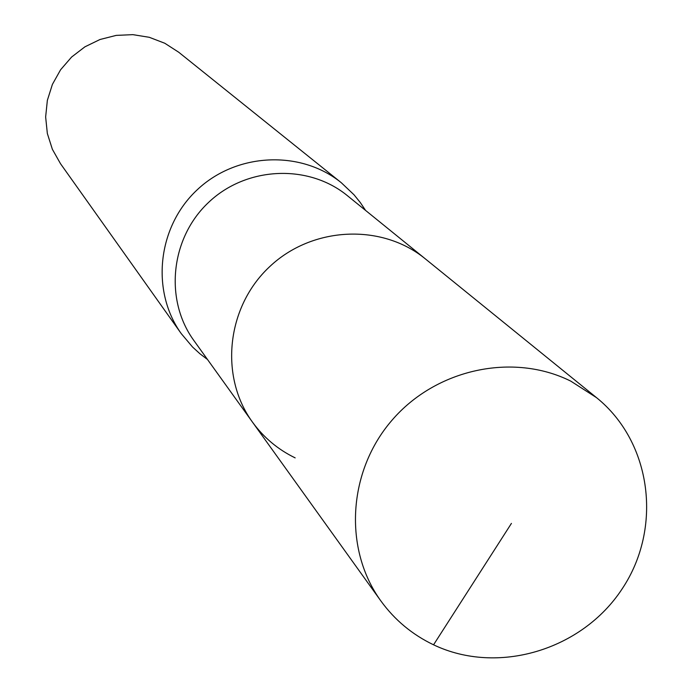 <?xml version="1.0" encoding="UTF-8"?>
<svg xmlns="http://www.w3.org/2000/svg" width="693" height="693" viewBox="0 0 693 693"><rect width="100%" height="100%" fill="white"/><g stroke="black" fill="none" stroke-linecap="round" stroke-linejoin="round"><path stroke-width="1.04" d="M596.534 397.661L570.789 381.141C513.045 352.304 436.027 368.901 392.013 420.218C347.73 471.309 343.269 549.099 380.925 601.013C394.767 620.044 412.318 634.641 433.558 644.811C497.635 675.458 581.938 650.216 622.089 588.963C662.837 528.092 651.844 442.229 596.534 397.661L425.45 258.965C381.765 223.051 312.023 226.342 269.464 266.857C226.533 306.973 219.17 376.403 252.469 422.115L193.875 340.523C164.146 299.688 170.556 237.942 208.636 202.356C246.387 166.424 308.402 163.643 347.427 195.703L425.45 258.965C381.765 223.051 312.023 226.342 269.464 266.857C226.533 306.973 219.17 376.403 252.469 422.115C263.721 437.586 277.954 449.506 295.166 457.882M365.566 210.412L360.334 202.59L354.028 194.802L341.303 182.727C300.554 149.645 236.2 152.694 196.985 190.012C157.45 226.975 150.641 291.034 181.28 333.654L192.585 347.054L199.991 353.811L207.502 359.485M341.303 182.727L178.707 52.226L164.804 43.261L149.316 37.309L132.891 34.65L116.225 35.386L100 39.501L84.91 46.829L71.596 57.051L60.603 69.75L52.408 84.381L47.358 100.338L45.643 116.944L47.341 133.489L52.373 149.298L60.508 163.704L181.28 333.654M433.558 644.811L511.425 523.406M365.055 209.996L364.57 208.801M207.12 358.957L205.951 358.402M252.469 422.115L380.925 601.013"/></g></svg>
